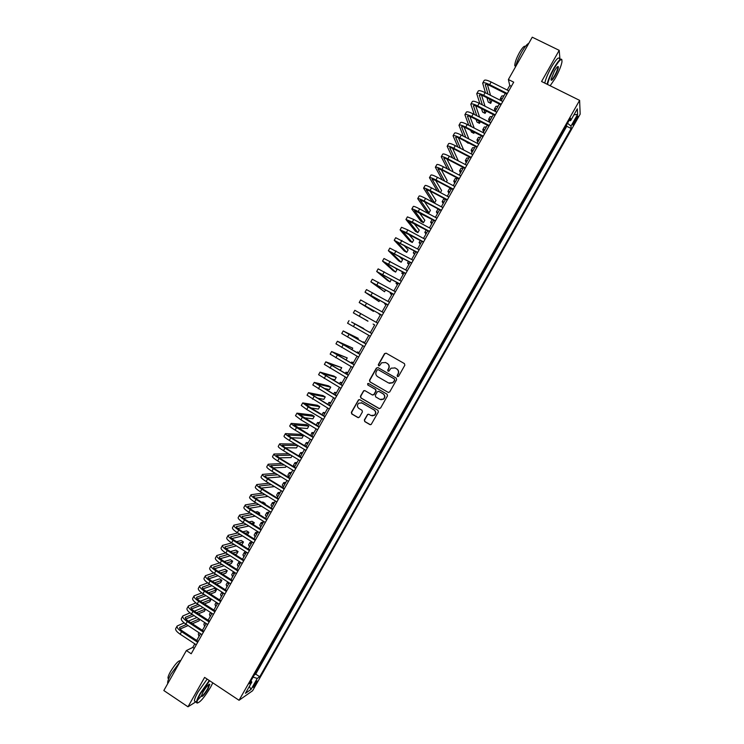 <?xml version="1.0" encoding="UTF-8"?>
<svg xmlns="http://www.w3.org/2000/svg" width="744" height="744" viewBox="0 0 744 744"><rect width="100%" height="100%" fill="white"/><g stroke="black" fill="none" stroke-linecap="round" stroke-linejoin="round"><path stroke-width="1.12" d="M397.463 376.566L398.589 376.25L404.848 365.211L404.411 363.593L386.136 353.177L384.536 353.632L378.324 364.625L378.622 365.76L379.487 365.713L381.7 362.747L385.643 362.561L387.168 363.425C389.019 364.746 389.475 366.476 388.535 368.596L387.726 370.019L388.024 371.154L388.907 371.098L391.046 368.187L395.073 367.954L396.599 368.819C398.459 370.149 398.923 371.879 397.975 374.009L397.166 375.432L397.463 376.566M394.776 367.796L396.812 368.912C398.672 370.242 399.128 371.963 398.189 374.093L397.38 375.515L397.696 376.659M388.247 371.237L387.726 370.019M256.252 683.392L257.257 681.067C256.903 680.695 255.815 681.988 253.992 684.954L252.988 687.27C253.36 687.642 254.448 686.349 256.252 683.392M364.346 419.969L364.774 421.597L369.861 424.582L371.182 424.471L378.371 411.934L377.952 410.316L359.808 399.733L358.552 399.807L351.345 412.343L351.763 413.962L357.883 417.551L359.473 417.105L362.421 411.897L362.002 410.279L358.961 408.502C357.027 406.847 356.934 405.071 358.692 403.192L362.077 402.978L374.018 409.944C375.934 411.553 376.055 413.301 374.39 415.199L370.884 415.478L368.894 414.315L367.601 414.408L364.346 419.969L365.016 421.625L370.428 424.74M559.962 59.288L559.2 50.341L541.576 81.505L579.613 100.366L239.047 700.281L204.609 677.403L187.99 706.8L163.829 690.534L186.372 650.563L191.217 653.762L513.713 82.175L508.385 79.515L509.761 85.495L507.194 90.043M559.2 50.341L532.248 37.2L508.385 79.515M388.098 392.395L389.698 391.949L396.636 379.7L396.208 378.082L377.971 367.61L376.38 368.066L369.48 380.268L369.908 381.877L388.47 392.534M387.494 395.836L380.575 408.056L378.975 408.502L360.831 397.928L360.412 396.31L363.686 390.73L364.941 390.656L372.288 394.925L373.888 394.478L375.85 391.009L375.422 389.391L367.759 384.955L367.703 383.56L368.578 383.513L387.066 394.208L387.494 395.836M254.392 674.808L257.666 669.051M260.075 664.811L263.348 659.035M265.757 654.794L269.04 649.01M271.448 644.769L274.741 638.975M277.14 634.744L280.442 628.931M282.841 624.7L286.152 618.878M288.551 614.656L291.862 608.806M294.261 604.593L297.581 598.734M299.972 594.521L303.31 588.653M305.7 584.449L309.039 578.562M311.42 574.359L314.768 568.462M317.158 564.259L320.515 558.353M322.896 554.15L326.253 548.226M328.634 544.041L332.01 538.098M334.391 533.913L337.767 527.961M340.138 523.776L343.533 517.815M345.904 513.63L349.299 507.65M351.67 503.474L355.074 497.485M357.436 493.309L360.849 487.301M363.212 483.135L366.634 477.118M368.996 472.952L372.418 466.916M374.781 462.759L378.222 456.714M380.575 452.557L384.016 446.493M386.378 442.336L389.828 436.263M392.181 432.115L395.641 426.033M397.993 421.885L401.453 415.784M403.806 411.646L407.275 405.527M409.628 401.388L413.106 395.259M415.45 391.13L418.937 384.983M421.281 380.854L424.778 374.697M427.121 370.577L430.627 364.402M433.082 360.356L436.598 354.172M438.821 349.978L442.327 343.793M444.68 339.655L448.186 333.479M450.538 329.322L454.045 323.156M456.407 318.99L459.913 312.815M462.284 308.639L465.791 302.473M468.171 298.279L471.668 292.113M474.058 287.909L477.555 281.743M479.945 277.531L483.442 271.374M485.841 267.143L489.338 260.986M491.747 256.745L495.244 250.589M497.662 246.338L501.149 240.182M503.576 235.922L507.064 229.766M509.491 225.488L512.988 219.341M515.425 215.053L518.912 208.906M521.349 204.6L524.846 198.453M527.291 194.147L530.779 188M533.234 183.675L536.722 177.537M539.186 173.194L542.674 167.056M545.138 162.703L548.626 156.566M551.099 152.204L554.587 146.075M557.07 141.695L560.651 135.389M575.903 118.259L572.796 124.825C572.871 125.466 573.512 124.778 574.712 122.76L577.809 116.194C577.735 115.543 577.102 116.231 575.903 118.259M579.613 100.366L580.171 114.148L252.616 690.73L239.047 700.281M254.504 674.882L255.685 674.111L259.721 676.752L571.169 128.498L570.992 126.071L567.533 123.262M259.721 676.752L257.275 678.407L251.007 689.456L245.464 693.306L251.835 682.09L249.277 683.829L570.443 118.138L570.62 120.686L577.335 108.847L577.604 114.437L570.992 126.071M255.685 674.111L566.742 126.275L566.649 125.113L563.041 131.177M187.99 706.8L195.784 701.88M194.788 643.839L192.761 647.429L186.372 650.563M505.316 93.372L501.177 100.71M499.317 104.002L495.169 111.368M493.328 114.623L489.161 122.007M487.339 125.243L483.163 132.646M481.359 135.836L477.164 143.267M475.388 146.428L471.185 153.878M469.418 157.012L465.195 164.489M463.456 167.586L459.225 175.082M457.495 178.142L453.254 185.656M451.543 188.697L447.293 196.23M445.6 199.234L441.332 206.795M439.658 209.762L435.38 217.35M433.724 220.28L429.437 227.887M427.791 230.789L423.494 238.415M421.876 241.288L417.561 248.942M415.952 251.779L411.627 259.451M410.046 262.26L405.703 269.951M404.141 272.723L399.788 280.442M398.235 283.185L393.874 290.923M392.348 293.629L387.968 301.394M386.452 304.073L382.063 311.848M380.575 314.498L376.176 322.301M374.697 324.914L370.289 332.726M368.81 335.349L364.421 343.124M362.933 345.774L358.562 353.512M357.055 356.19L352.712 363.9M351.177 366.597L346.853 374.269M345.318 376.994L341.012 384.629M339.459 387.382L335.172 394.98M333.6 397.761L329.341 405.313M327.751 408.131L323.51 415.645M321.91 418.481L317.688 425.968M316.079 428.832L311.876 436.282M310.248 439.165L306.063 446.577M304.417 449.497L300.26 456.872M298.595 459.811L294.457 467.148M292.783 470.124L288.663 477.425M286.97 480.419L282.878 487.683M281.167 490.705L277.094 497.941M275.373 500.982L271.318 508.18M269.579 511.249L265.543 518.41M263.794 521.507L259.777 528.631M258.01 531.755L254.011 538.842M252.235 541.995L248.254 549.053M246.469 552.225L242.507 559.246M240.703 562.445L236.759 569.43M234.946 572.648L231.021 579.595M229.189 582.85L225.293 589.76M223.442 593.042L219.564 599.915M217.704 603.217L213.835 610.061M211.966 613.391L208.125 620.198M206.228 623.546L202.415 630.326M200.508 633.702L196.704 640.435M511.388 86.304L509.761 85.495M194.24 648.405L192.761 647.429M566.742 126.275L571.169 128.498M569.141 120.426L570.62 120.686M251.835 682.09L250.97 680.834M253.072 677.142L257.275 678.407M573.959 114.799L577.604 114.437M251.007 689.456L249.37 686.442M385.373 362.412L387.392 363.518C389.242 364.839 389.698 366.569 388.749 368.689L387.95 370.112M386.164 353.195L384.76 353.735L378.557 364.718L378.845 365.843M377.924 367.592L376.613 368.159L369.722 380.342L370.149 381.951L388.322 392.46M394.562 380.026L394.264 378.891L378.259 369.703L377.394 369.74L376.297 371.516C375.357 373.637 375.813 375.357 377.654 376.687L388.582 382.983L392.702 382.695L394.785 380.1L394.264 378.891M378.259 369.694L394.478 378.975M389.382 383.318L392.925 382.769L393.716 381.533M394.785 380.1L393.929 381.607M364.783 390.581L363.602 391.167L360.663 396.375L361.082 397.984L379.449 408.651M372.707 395.064L374.12 394.534L376.083 391.074L375.655 389.456L367.759 384.955M368.531 383.486L367.954 383.634L368.01 385.029M379.942 399.37L383.42 399.1C385.122 397.203 385.011 395.445 383.086 393.827L378.854 391.381L377.264 391.828L375.302 395.297L375.72 396.915L379.942 399.37M380.882 399.723L383.644 399.156C385.355 397.268 385.243 395.51 383.309 393.892L383.086 393.827M378.705 391.307L383.309 393.892M368.624 414.194L367.545 414.799L364.597 420.007M372.074 415.877L374.623 415.236C376.287 413.348 376.166 411.599 374.26 409.991L374.018 409.944M361.286 402.662L374.26 409.991M359.603 399.64L358.478 400.235L351.605 412.381L352.033 413.999L358.431 417.709M500.666 100.449L500.303 98.599L502.516 98.329M500.368 98.487L501.763 96.004L503.986 95.725M482.754 83.021L484.167 80.501C484.856 79.608 487.181 80.11 491.142 81.998L508.812 90.861M485.441 92.777L482.679 83.142C483.368 82.259 485.683 82.761 489.645 84.658L507.315 93.53M506.934 94.19L489.924 85.644C487.283 84.379 485.739 84.044 485.283 84.63L487.971 94.051M489.44 99.017L490.724 103.36L491.97 100.3M487.422 84.611L490.538 95.353M490.724 103.36L488.259 102.114L486.948 97.762M550.16 85.765L555.229 78.343C558.884 71.684 561.143 66.188 561.98 61.864C562.101 57.455 559.507 59.641 554.206 68.42C550.69 74.809 548.458 80.157 547.528 84.453M547.091 84.239C548.123 79.822 550.383 74.456 553.861 68.141C558.4 60.478 561.078 57.716 561.906 59.827M554.978 75.907C552.336 80.278 551.044 81.375 551.09 79.18L554.466 70.95C556.512 67.462 557.805 66.049 558.335 66.709C558.484 68.392 557.368 71.461 554.978 75.907M551.044 79.794C551.657 80.073 552.857 78.687 554.643 75.637C556.651 71.945 557.73 69.155 557.898 67.258L557.6 66.672M515.48 66.941C516.587 62.543 518.633 57.66 521.6 52.266C524.604 47.049 526.994 44.082 528.77 43.357M515.564 66.597L514.764 65.639C514.811 62.663 516.364 58.311 519.442 52.582C522.418 47.523 524.399 45.486 525.376 46.463M544.757 83.077C545.771 78.659 548.021 73.284 551.499 66.979C556.317 58.897 559.014 56.274 559.6 59.102M209.631 680.732L200.573 693.51C197.858 698.421 196.714 701.508 197.132 702.782C199.606 703.034 204.061 697.909 210.487 687.4L212.803 682.843M197.644 703.071L196.518 702.383C196.537 700.709 197.746 697.714 200.164 693.399L209.269 680.49M208.06 688.898C204.144 695.119 201.912 697.481 201.354 695.975L203.103 691.957C206.358 686.656 208.58 684.089 209.78 684.257L208.06 688.898M201.243 695.854C202.126 696.598 204.265 694.245 207.65 688.777L209.148 684.248M167.791 683.513L167.651 683.001C167.558 681.271 168.702 678.258 171.092 673.962L180.346 661.249M168.683 678.826L167.986 678.184C167.912 676.938 168.73 674.771 170.45 671.674C175.286 663.881 178.69 660.216 180.662 660.691M195.477 701.676L194.407 700.96C194.417 699.286 195.626 696.291 198.034 691.976L207.148 679.086M201.289 696.077L197.374 700.374M495.02 111.293L494.462 108.95L496.648 108.736M494.528 108.838L495.923 106.364L498.117 106.132M489.292 121.774L488.631 119.291L490.789 119.124M488.687 119.189L490.091 116.706L492.249 116.529M483.507 132.023L482.81 129.623L484.93 129.512M482.856 129.521L484.26 127.038L486.39 126.917M477.732 142.262L476.988 139.946L479.08 139.881M477.034 139.853L478.439 137.361L480.54 137.296M476.811 93.577L478.234 91.056C478.894 90.201 481.201 90.731 485.153 92.637L502.795 101.528M479.843 103.602L476.746 93.688C477.397 92.851 479.703 93.381 483.656 95.297L501.289 104.197M500.935 104.82L483.953 96.246C481.321 94.972 479.787 94.618 479.341 95.176L482.363 104.876M483.972 109.88L485.088 113.358L486.362 111.089M481.573 95.232L485.041 106.234M485.088 113.358L482.624 112.102L481.48 108.615M470.878 104.114L472.301 101.593C472.933 100.784 475.23 101.342 479.173 103.258L496.787 112.186M474.281 114.427L470.812 104.225C471.445 103.435 473.733 103.993 477.676 105.918L495.281 114.846M494.946 115.45L477.992 106.838C475.36 105.564 473.835 105.183 473.407 105.713L476.802 115.711M478.559 120.751L479.462 123.346L480.392 121.691M475.742 105.862L479.601 117.134M479.462 123.346L476.997 122.09L476.076 119.486M464.944 114.65L466.367 112.13C466.981 111.368 469.259 111.944 473.193 113.869L490.78 122.834M468.776 125.271L464.888 114.753C465.493 114.009 467.762 114.595 471.705 116.529L489.273 125.494M488.957 126.062L472.031 117.422C469.408 116.138 467.892 115.739 467.483 116.241L471.278 126.554M473.203 131.651L473.835 133.325L474.421 132.283M469.929 116.483L474.216 128.061M473.835 133.325L471.38 132.06L470.738 130.386M459.029 125.178L460.452 122.648C461.038 121.923 463.298 122.537 467.223 124.481L484.772 133.474M463.326 136.133L458.974 125.271C459.55 124.564 461.801 125.187 465.735 127.122L483.274 136.124M482.968 136.663L466.079 127.996C463.456 126.703 461.95 126.285 461.568 126.759L465.818 137.417M467.92 142.578L468.218 143.294L468.46 142.857M464.135 127.103L468.897 139.007M468.218 143.294L465.465 141.314M471.966 152.492L471.166 150.26L473.231 150.251M471.212 150.167L472.617 147.675L474.691 147.656M453.105 135.687L454.538 133.157C455.096 132.478 457.337 133.12 461.261 135.073L478.773 144.094M457.932 147.014L453.059 135.78C453.608 135.12 455.849 135.761 459.764 137.714L477.276 146.754M476.988 147.266L460.127 138.551C457.514 137.249 456.026 136.822 455.654 137.268L460.415 148.307M458.369 137.733L463.67 149.99M466.2 162.713L465.353 160.555L467.39 160.602M465.4 160.481L466.804 157.979L468.85 158.016M447.2 146.196L448.623 143.657C449.162 143.025 451.385 143.694 455.3 145.647L472.784 154.715M452.622 157.933L447.144 146.28C447.674 145.657 449.897 146.335 453.812 148.298L471.287 157.365M471.017 157.849L454.184 149.107C451.58 147.796 450.101 147.349 449.739 147.758L455.096 159.216M458.295 160.89L452.631 148.354M460.434 172.934L459.55 170.85L461.55 170.953M459.597 170.776L461.001 168.284L463.01 168.367M441.294 156.686L442.717 154.148C443.229 153.562 445.442 154.25 449.348 156.221L466.804 165.317M447.395 168.879L441.248 156.77C441.75 156.194 443.954 156.891 447.86 158.863L465.307 167.967M465.056 168.423L448.251 159.644C445.647 158.333 444.177 157.868 443.833 158.249L449.86 170.171M452.333 171.464L452.78 170.664L446.921 158.993M454.677 183.136L453.747 181.136L455.719 181.285M453.793 181.062L455.198 178.56L457.179 178.7M435.389 167.168L436.821 164.629C437.305 164.08 439.499 164.805 443.396 166.786L460.824 175.919M442.28 179.881L435.352 167.242C435.826 166.712 438.021 167.437 441.908 169.427L459.327 178.56M459.094 178.978L442.317 170.181L437.937 168.721L444.726 181.164M446.372 182.038L447.181 180.597L441.248 169.641M448.93 193.328L447.953 191.403L449.897 191.608M447.99 191.338L449.404 188.837L451.357 189.032M429.493 177.639L430.925 175.1C431.39 174.598 433.566 175.342 437.453 177.332L454.854 186.502M437.286 190.938L429.455 177.714C429.911 177.221 432.087 177.974 435.965 179.974L453.356 189.143M453.143 189.534L436.393 180.699L432.05 179.192L439.723 192.222M440.42 192.594L441.592 190.529L435.612 180.299M443.182 203.512L442.168 201.671L444.075 201.922M442.206 201.605L443.61 199.104L445.535 199.346M423.606 188.102L425.038 185.554C425.484 185.098 427.642 185.87 431.52 187.879L448.883 197.076M447.191 200.08L430.469 191.208L426.163 189.646L434.598 202.917L432.171 201.633L423.569 188.167C424.006 187.721 426.154 188.502 430.032 190.511L447.395 199.718M434.598 202.917L435.993 200.443L430.041 190.985M437.444 213.686L436.384 211.928L438.263 212.235M436.412 211.873L437.825 209.362L438.988 209.408M417.728 198.555L419.16 196.007C419.579 195.598 421.718 196.397 425.587 198.406L442.922 207.641M441.248 210.608L424.554 201.708L420.276 200.09L429.018 212.831L426.591 211.529L417.691 198.62C418.1 198.211 420.239 199.02 424.108 201.038L441.434 210.282M429.018 212.831L430.413 210.347L424.536 201.698M431.715 223.851L430.609 222.168L432.459 222.53M430.637 222.121L432.264 219.499M411.851 208.999L413.283 206.441C413.673 206.079 415.803 206.906 419.663 208.934L436.97 218.197M435.314 221.135L414.408 210.524L423.438 222.726L421.02 221.424L411.813 209.055C412.204 208.692 414.324 209.529 418.184 211.556L435.482 220.838M423.438 222.726L424.833 220.252L419.114 212.449M405.973 219.434L407.414 216.876L413.738 219.443L431.018 228.743M429.381 231.644L408.54 220.949L417.858 232.612L415.45 231.31L405.945 219.48L412.26 222.065L429.53 231.375M417.858 232.612L419.253 230.138L413.813 223.247M400.114 229.85L401.546 227.292L407.833 229.943L425.075 239.28M423.457 242.144L402.671 231.365L412.297 242.498L409.879 241.186L400.086 229.896L406.354 232.565L423.587 241.912M412.297 242.498L413.683 240.024L408.642 234.118M425.987 233.997L424.833 232.407L426.656 232.816M420.258 244.144L419.067 242.628L420.853 243.093M414.538 254.281L413.301 252.839L415.068 253.36M394.246 240.266L395.696 237.708L419.142 249.798M417.533 252.644L396.812 241.772L406.726 252.365L404.317 251.044L394.227 240.303L417.654 252.43M406.726 252.365L408.121 249.9L403.685 245.092M408.828 264.408L407.545 263.051L409.284 263.608M388.396 250.672L389.837 248.105L413.208 260.316M411.618 263.125L390.963 252.169L401.174 262.223L398.765 260.902L388.377 250.7L411.72 262.939M401.174 262.223L402.56 259.758L399.017 256.215M403.127 274.527L401.797 273.243L403.499 273.857M382.546 261.06L383.988 258.493L407.284 270.816M405.713 273.597L385.113 262.558L395.613 272.081L393.213 270.751L382.528 261.088L405.796 273.439M395.613 272.081L397.008 269.616L394.794 267.58M397.417 284.636L396.05 283.427L397.724 284.096M399.807 284.059L379.273 272.927L390.07 281.92L387.671 280.59L376.687 271.467L378.147 268.872L401.36 281.316M376.687 271.467L399.881 283.929M390.07 281.92L391.344 279.363M391.725 294.736L390.312 293.61L391.958 294.326M370.865 281.818L372.316 279.242L395.445 291.797M393.911 294.503L373.432 283.297L384.527 291.76L370.856 281.837L393.967 294.41M384.527 291.76L385.587 289.872M386.034 304.817L384.574 303.775L386.192 304.538M365.034 292.178L366.485 289.602L389.531 302.269M388.024 304.947L367.61 293.657L378.984 301.58L365.025 292.187L388.061 304.882M378.984 301.58L379.71 300.297M380.351 314.898L378.845 313.931L380.435 314.749M359.203 302.538L382.156 315.344L361.779 303.998L373.451 311.401L359.203 302.538L360.654 299.953L383.634 312.731M373.451 311.401L373.841 310.713M374.669 324.97L373.125 324.077L374.678 324.951M353.381 312.871L354.842 310.294L377.738 323.184M367.917 321.203L353.381 312.88L367.973 321.12M370.41 332.512L368.838 331.685L370.363 332.596M364.737 342.566L363.118 341.822L364.625 342.77M359.073 352.61L357.408 351.94L358.887 352.944M363.574 328.913L371.842 333.628M349.02 320.627L347.569 323.203L370.373 336.232M371.851 333.61L351.605 322.078L363.779 328.56M357.724 339.301L358.255 338.343L343.217 330.941L365.955 344.063M343.207 330.95L341.766 333.517L364.486 346.667M365.983 344.016L345.793 332.401L358.255 338.343M351.875 349.68L352.74 348.127L337.413 341.254L360.077 354.479M337.404 341.264L335.963 343.83L358.608 357.083M360.115 354.404L339.989 342.705L352.74 348.127M353.409 362.644L351.707 362.049L353.149 363.109M346.025 360.05L347.234 357.901L331.619 351.549L354.2 364.895M331.601 351.577L330.169 354.125L352.73 367.499M354.256 364.793L334.196 353.009L347.234 357.901M347.755 372.67L346.007 372.158L347.42 373.265M338.864 369.638L340.352 370.112L341.728 367.666L325.826 361.844L348.332 375.292M325.807 361.872L324.375 364.411L346.862 377.896M348.406 375.162L328.402 363.295L341.728 367.666M342.11 382.686L340.315 382.249L341.701 383.402M331.034 378.817L334.856 379.868L336.232 377.431L333.87 376.055L320.041 372.121L342.463 385.69M320.022 372.158L318.59 374.697L341.003 388.284M342.556 385.522L322.608 373.581L336.232 377.431M336.465 392.692L334.633 392.33L335.981 393.539M323.807 388.322L329.359 389.614L330.736 387.178L328.383 385.801L314.256 382.397L336.613 396.068M314.238 382.435L312.815 384.964L335.144 398.663M336.716 395.882L316.832 383.848L330.736 387.178M330.82 402.69L328.95 402.411L330.271 403.667M325.184 412.678L323.268 412.474L324.57 413.776M319.557 422.657L317.595 422.527L318.869 423.885M317.567 422.573L316.163 425.066M316.944 398.021L323.873 399.351L325.24 396.915L322.896 395.538L308.481 392.655L330.755 406.447M308.462 392.702L307.039 395.222L329.294 409.033M330.885 406.224L311.057 394.106L325.24 396.915M310.322 407.852L318.386 409.079L319.762 406.643L317.409 405.257L302.715 402.913L308.165 406.903L324.914 416.807M302.687 402.95L301.274 405.471L306.714 409.488L323.454 419.393M325.054 416.556L305.282 404.355L319.762 406.643M303.877 417.765L312.908 418.798L314.275 416.37L311.941 414.975L296.949 413.153L302.352 417.226L319.074 427.158M296.921 413.199L295.507 415.71L300.901 419.802L317.614 429.744M319.223 426.879L299.516 414.594L314.275 416.37M313.931 432.627L311.931 432.571L313.168 433.985M311.903 432.627L310.722 435.593M297.563 427.735L307.439 428.507L308.807 426.079L306.463 424.685L291.192 423.383C291.071 423.903 292.857 425.289 296.549 427.54L313.233 437.5M291.155 423.438L289.751 425.94C289.63 426.47 291.406 427.865 295.098 430.116L311.773 440.085M313.41 437.193L293.759 424.824L308.807 426.079M308.314 442.587L306.268 442.615L307.477 444.066M306.24 442.671L304.854 445.117L306.007 446.549M291.341 437.742L301.971 438.207L303.329 435.779L300.995 434.384L285.436 433.603C285.296 434.171 287.063 435.584 290.746 437.835L307.402 447.832M285.398 433.668L283.994 436.161C283.855 436.737 285.622 438.151 289.295 440.411L305.951 450.418M307.598 447.497L291.546 437.872L288.002 435.045L303.329 435.779M302.696 452.538L300.613 452.64L301.794 454.147M300.576 452.696L299.2 455.142L300.371 456.658M295.396 444.075L279.688 443.815C279.521 444.428 281.279 445.861 284.952 448.13L301.58 458.155M279.651 443.88L278.247 446.372C278.079 446.986 279.837 448.427 283.501 450.697L300.13 460.731M301.785 457.793L285.77 448.13L282.255 445.256L297.73 445.479M285.203 447.786L296.503 447.897L297.833 445.535M297.089 462.48L294.968 462.656L296.112 464.209M294.931 462.722L293.555 465.158L294.698 466.73M288.598 453.775L273.941 454.017C273.764 454.668 275.494 456.128 279.158 458.406L295.759 468.469M273.904 454.091L272.509 456.565C272.323 457.225 274.052 458.695 277.717 460.973L294.308 471.045M295.982 468.078L279.995 458.388L276.517 455.458L290.932 455.189M279.13 457.848L291.043 457.588L292.029 455.839M291.49 472.412L289.323 472.663L290.439 474.272M289.276 472.738L287.909 475.165L289.025 476.783M281.948 463.54L268.212 464.209C267.998 464.907 269.719 466.395 273.373 468.673L289.946 478.773M268.166 464.293L266.771 466.758C266.557 467.455 268.277 468.953 271.932 471.24L288.495 481.349M290.188 478.355L274.22 468.627L270.779 465.651L284.282 464.963M273.113 467.92L285.594 467.26L286.226 466.135M285.891 482.335L283.678 482.661L284.775 484.316M283.631 482.744L282.274 485.162L283.362 486.827M275.41 473.361L262.474 474.393C262.241 475.128 263.953 476.644 267.598 478.941L284.143 489.068M262.427 474.477L261.042 476.941C260.809 477.685 262.511 479.201 266.157 481.498L282.692 491.635M284.394 488.613L268.463 478.866C266.026 477.332 264.892 476.327 265.041 475.834L277.754 474.793M267.143 478.011L280.144 476.923L280.423 476.42M280.302 492.249L278.042 492.658L279.112 494.36M277.996 492.733L276.638 495.151L277.698 496.871M268.975 483.228L256.754 484.567C256.494 485.339 258.187 486.883 261.823 489.189L278.34 499.345M256.699 484.66L255.322 487.115C255.062 487.897 256.745 489.44 260.381 491.747L276.889 501.912M278.609 498.871L262.697 489.087C260.279 487.553 259.144 486.52 259.312 486.009L271.318 484.67M261.2 488.092L274.49 486.604M274.713 502.154L272.416 502.637L273.448 504.386M272.369 502.721L271.011 505.13L272.034 506.897M262.613 493.123L251.026 494.732C250.756 495.551 252.43 497.113 256.057 499.429L272.546 509.621M250.979 494.825L249.603 497.271C249.314 498.099 250.988 499.67 254.615 501.986L271.095 512.188M272.825 509.119L256.95 499.298C254.532 497.755 253.406 496.713 253.592 496.174L264.966 494.574M255.294 498.182L267.961 496.415M270.556 493.923L268.128 492.426M269.123 512.058L266.789 512.607L267.803 514.411M266.743 512.7L265.385 515.099L266.389 516.913M256.336 503.056L245.315 504.888C245.008 505.743 246.673 507.334 250.3 509.659L266.752 519.879M245.26 504.99L243.883 507.427C243.576 508.291 245.232 509.891 248.859 512.216L265.31 522.446M267.049 519.349L251.202 509.51C248.784 507.957 247.678 506.897 247.882 506.32L258.68 504.506M249.417 508.282L261.516 506.255M264.79 504.153L265.18 503.465L262.874 502.042L261.674 502.228M263.99 503.651L265.18 503.465M263.553 521.944L261.172 522.567L262.148 524.418M261.116 522.669L259.768 525.059L260.744 526.919M250.105 512.997L239.605 515.034C239.28 515.927 240.926 517.545 244.543 519.879L260.967 530.137M239.549 515.136L238.182 517.564C237.848 518.475 239.484 520.093 243.102 522.437L259.526 532.695M261.284 529.579L245.455 519.703C243.046 518.14 241.949 517.061 242.172 516.466L252.458 514.457M243.558 518.363L255.146 516.131M259.033 514.374L259.749 513.1L257.443 511.667L255.304 512.058M257.629 513.5L259.749 513.1M257.982 531.821L255.555 532.527L256.513 534.424M255.499 532.62L254.16 535.01L255.099 536.917M243.939 522.958L233.904 525.171C233.551 526.101 235.178 527.747 238.787 530.091L255.192 540.376M233.839 525.273L232.472 527.701C232.119 528.649 233.746 530.295 237.355 532.648L253.741 542.943M255.518 539.791L239.726 529.886C237.317 528.324 236.229 527.226 236.462 526.603L246.283 524.427M237.717 528.454L248.849 526.027M253.276 524.576L254.327 522.725L252.021 521.293L249.008 521.916M251.323 523.358L254.327 522.725M251.946 541.809L249.947 542.469L250.877 544.413M249.891 542.571L248.552 544.952L249.463 546.914M237.81 532.937L228.203 535.299C227.831 536.275 229.44 537.94 233.039 540.293L249.417 550.616M228.138 535.41L226.781 537.828C226.399 538.814 228.008 540.488 231.607 542.841L247.975 553.173M249.761 549.993L233.988 540.06C231.598 538.489 230.519 537.382 230.761 536.722L240.154 534.406M231.895 538.535L242.6 535.94M247.492 534.759L248.905 532.341L246.608 530.9L242.758 531.793M245.083 533.243L248.905 532.341M245.855 551.834L244.348 552.401L245.241 554.401M244.283 552.513L242.944 554.885L243.837 556.893M231.719 542.915L222.512 545.408C222.112 546.431 223.712 548.123 227.301 550.486L243.641 560.837M222.437 545.529L221.089 547.937C220.689 548.97 222.279 550.662 225.869 553.034L242.2 563.394M244.013 560.195L228.268 550.225C225.869 548.654 224.809 547.519 225.069 546.84L234.072 544.403M226.092 548.616L236.406 545.873M241.196 544.599L242.135 544.348L243.483 541.948L241.196 540.507L236.564 541.688M238.889 543.148L243.483 541.948M239.801 561.869L238.75 562.325L239.614 564.371M238.684 562.445L237.345 564.808L238.21 566.863M225.665 552.904L216.82 555.517C216.402 556.577 217.983 558.298 221.573 560.669L237.885 571.048M216.746 555.638L215.397 558.047C214.979 559.107 216.55 560.837 220.131 563.217L236.443 573.605M238.266 570.378L222.549 560.381C220.159 558.8 219.099 557.656 219.378 556.949L228.017 554.401M220.308 558.688L230.249 555.814M234.955 554.457L236.722 553.945L238.071 551.546L235.783 550.104L230.417 551.592M232.742 553.062L238.071 551.546M233.765 571.904L233.151 572.248L233.997 574.331M233.086 572.359L231.756 574.721L232.593 576.823M219.657 562.901L211.138 565.617C210.701 566.714 212.263 568.453 215.834 570.843L232.128 581.259M211.064 565.747L209.715 568.137C209.269 569.244 210.831 570.992 214.412 573.382L230.687 583.808M232.519 580.553L216.83 570.527C214.449 568.937 213.407 567.774 213.695 567.04L221.991 564.398M214.532 568.76L224.139 565.766M228.761 564.333L231.319 563.534L232.667 561.143L230.38 559.693L224.316 561.506M226.632 562.985L232.667 561.143M227.497 582.273L226.167 584.626L226.976 586.774M227.794 581.947L228.38 584.291M213.677 572.899L205.456 575.698C205 576.842 206.553 578.609 210.115 581.008L226.371 591.452M205.381 575.837L204.042 578.218C203.577 579.371 205.121 581.148 208.683 583.547L224.939 594M226.781 590.727L211.119 580.664C208.748 579.064 207.706 577.893 208.013 577.13L216.002 574.405M208.776 578.813L218.066 575.726M222.605 574.219L225.916 573.113L227.264 570.722L224.986 569.272L218.243 571.429M220.568 572.917L227.264 570.722M221.907 592.178L220.587 594.521L221.368 596.725M221.963 592.085L222.763 594.233M207.725 582.896L199.792 585.779C199.299 586.96 200.843 588.755 204.395 591.164L220.624 601.636M199.708 585.919L198.369 588.299C197.876 589.49 199.411 591.285 202.972 593.693L219.192 604.184M221.052 600.882L205.418 590.792C203.047 589.192 202.024 587.993 202.34 587.202L210.041 584.412M203.019 588.867L212.021 585.695M216.495 584.114L220.522 582.692L221.87 580.292L219.592 578.841L212.207 581.362M214.532 582.85L221.87 580.292M216.225 602.259L215.016 604.407L215.76 606.658M216.272 602.296L217.164 604.174M201.791 592.894L194.119 595.851C193.617 597.069 195.133 598.883 198.685 601.301L214.886 611.81M194.035 595.99L192.705 598.362C192.194 599.59 193.71 601.422 197.253 603.84L213.454 614.358M215.332 611.029L199.718 600.91C197.355 599.301 196.342 598.083 196.676 597.274L204.098 594.428M197.281 598.92L206.004 595.656M210.413 594.01L215.128 592.252L216.476 589.862L214.207 588.402L206.2 591.294M208.525 592.791L216.476 589.862M210.487 612.433L209.445 614.284L210.161 616.581M210.71 612.572L211.566 614.098M195.895 602.891L188.465 605.904C187.925 607.169 189.432 609.011 192.975 611.438L209.148 621.975M188.372 606.053L187.042 608.415C186.512 609.689 188.009 611.54 191.552 613.967L207.715 624.514M209.603 621.166L194.026 611.019C191.664 609.401 190.659 608.174 191.013 607.327L198.174 604.435M191.561 608.955L200.015 605.635M204.368 603.923L209.743 601.803L211.091 599.422L208.822 597.953L200.22 601.236M202.545 602.733L211.091 599.422M204.758 622.589L203.875 624.151L204.572 626.495M205.279 622.923L205.967 624.021M190.018 612.879L182.801 615.958C182.252 617.26 183.74 619.129 187.274 621.566L203.419 632.13M182.717 616.106L181.387 618.469C180.829 619.78 182.317 621.649 185.851 624.095L201.987 634.669M203.893 631.293L188.344 621.119C185.981 619.492 184.986 618.245 185.358 617.371L192.268 614.442M185.842 618.989L194.054 615.604M198.35 613.828L204.368 611.354L205.558 609.234M196.583 612.684L205.363 609.104M203.103 607.634L194.268 611.177M199.039 632.735L198.313 634.009L198.983 636.399M199.969 633.349L200.378 633.925M184.159 622.877L177.156 625.992C176.579 627.341 178.048 629.229 181.583 631.675L197.699 642.277M177.063 626.16L175.742 628.503C175.156 629.852 176.626 631.758 180.16 634.204L196.267 644.816M198.183 641.412L182.661 631.2C180.308 629.573 179.323 628.308 179.704 627.415L186.391 624.449M180.132 629.015L188.111 625.574M192.361 623.742L198.983 620.887L199.838 619.38M190.65 622.626L199.225 618.98M196.955 617.492L188.344 621.119M574.954 119.923L576.023 120.454M573.708 122.258L574.712 122.76M491.142 81.998L489.645 84.658M485.637 84.37L485.283 84.993M485.153 92.637L483.656 95.297M479.685 94.934L479.35 95.52M479.173 103.258L477.676 105.918M473.742 105.49L473.426 106.048M473.193 113.869L471.705 116.529M467.809 116.027L467.511 116.566M467.223 124.481L465.735 127.122M461.875 126.564L461.596 127.066M461.261 135.073L459.764 137.714M455.951 137.082L455.691 137.566M455.3 145.647L453.812 148.298M449.348 156.221L447.86 158.863M443.396 166.786L441.908 169.427M437.453 177.332L435.965 179.974M431.52 187.879L430.032 190.511M425.587 198.406L424.108 201.038M419.663 208.934L418.184 211.556M413.738 219.443L412.26 222.065M407.833 229.943L406.354 232.565M401.918 240.433L400.449 243.056M396.022 250.914L394.543 253.527M390.126 261.386L388.647 263.999M384.229 271.839L382.76 274.452M378.343 282.292L376.873 284.906M372.465 292.727L370.996 295.34M366.597 303.161L365.127 305.765M360.728 313.577L359.259 316.181M354.86 323.993L353.4 326.588M349.001 334.391L347.541 336.986M343.151 344.779L341.691 347.374M337.311 355.158L335.851 357.752M331.471 365.527L330.011 368.122M325.63 375.887L324.179 378.473M319.808 386.238L318.348 388.824M313.987 396.58L312.526 399.156M308.165 406.903L306.714 409.488M302.352 417.226L300.901 419.802M296.549 427.54L295.098 430.116M290.746 437.835L289.295 440.411M284.952 448.13L283.501 450.697M279.158 458.406L277.717 460.973M273.373 468.673L271.932 471.24M267.598 478.941L266.157 481.498M261.823 489.189L260.381 491.747M256.057 499.429L254.615 501.986M253.862 496.053L253.602 496.518M250.3 509.659L248.859 512.216M248.152 506.19L247.873 506.692M244.543 519.879L243.102 522.437M242.451 516.327L242.153 516.848M238.787 530.091L237.355 532.648M236.75 526.445L236.443 526.994M233.039 540.293L231.607 542.841M231.059 536.564L230.733 537.14M227.301 550.486L225.869 553.034M225.367 546.663L225.032 547.268M221.573 560.669L220.131 563.217M219.685 556.754L219.331 557.386M215.834 570.843L214.412 573.382M214.012 566.844L213.64 567.495M210.115 581.008L208.683 583.547M208.339 576.916L207.957 577.595M204.395 591.164L202.972 593.693M202.675 586.979L202.275 587.686M198.685 601.301L197.253 603.84M197.011 597.032L196.593 597.767M192.975 611.438L191.552 613.967M191.357 607.085L190.929 607.839M187.274 621.566L185.851 624.095M185.702 617.12L185.265 617.901M181.583 631.675L180.16 634.204M180.057 627.146L179.602 627.955M557.898 67.258L557.275 66.951M515.694 66.095L514.764 65.639M557.842 66.886L558.335 66.709M194.407 700.96L196.518 702.383M168.73 678.695L167.986 678.184M209.297 684.368L209.78 684.257M197.132 702.782L196.63 702.894M426.219 229.943L424.861 232.361M420.304 240.442L419.086 242.591M414.389 250.923L413.329 252.811M408.475 261.395L407.563 263.023M402.578 271.867L401.816 273.215M396.682 282.32L396.068 283.408M390.786 292.764L390.321 293.592M384.899 303.199L384.583 303.766M357.408 351.949L357.018 352.628M351.698 362.068L351.168 363.007M345.997 372.177L345.318 373.376M340.306 382.277L339.478 383.737M334.614 392.367L333.647 394.078M328.922 402.448L327.816 404.42M323.249 412.511L321.985 414.743"/></g></svg>
